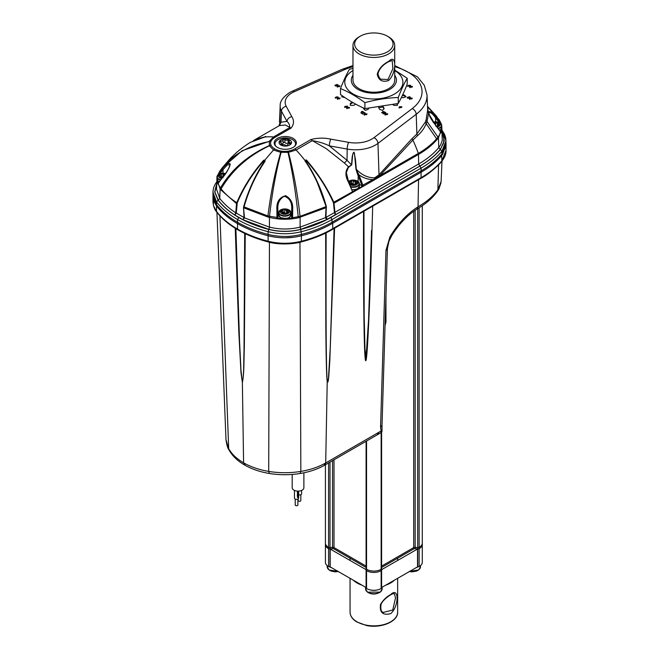 <?xml version="1.0" encoding="UTF-8"?>
<svg xmlns="http://www.w3.org/2000/svg" width="659" height="659" viewBox="0 0 659 659"><rect width="100%" height="100%" fill="white"/><g stroke="black" fill="none" stroke-linecap="round" stroke-linejoin="round"><path stroke-width="0.99" d="M281.78 211.794L281.78 210.74A0.832 0.486 -0 0 0 281.352 211.671A1.087 0.626 0 0 1 282.159 212.272A1.087 0.626 0 0 1 281.838 212.717L281.838 213.409M287.975 213.541A4.506 2.603 -0 0 0 287.975 209.859A4.506 2.603 -0 0 0 281.599 209.859A4.506 2.603 -0 0 0 281.599 213.541A4.506 2.603 -0 0 0 287.975 213.541M281.78 210.74A1.087 0.626 -0 0 0 283.156 210.13A1.087 0.626 -0 0 0 283.115 209.966A0.832 0.486 180 0 1 284.729 209.719A1.087 0.626 -0 0 0 285.504 210.163A1.087 0.626 -0 0 0 286.55 209.999A0.832 0.486 180 0 1 287.736 210.682A1.087 0.626 0 0 0 287.415 211.127A1.087 0.626 0 0 0 288.222 211.737A0.832 0.486 180 0 1 287.794 212.668A1.087 0.626 0 0 0 286.418 213.269A1.087 0.626 0 0 0 286.459 213.434A0.832 0.486 180 0 1 284.845 213.681A1.087 0.626 -0 0 0 284.07 213.236A1.087 0.626 -0 0 0 283.016 213.401A0.832 0.486 180 0 1 281.838 212.717M286.426 213.203A1.087 0.626 180 0 1 284.729 212.849A0.832 0.486 -0 0 0 283.156 212.783M219.999 176.126L219.999 175.063A0.832 0.486 0 0 0 219.562 175.994A1.087 0.626 0 0 1 220.378 176.604A1.087 0.626 0 0 1 220.057 177.049L220.057 177.732M225.337 173.803A4.506 2.603 -0 0 0 218.887 174.964A4.506 2.603 -0 0 0 221.679 178.515M219.999 175.063A1.087 0.626 -0 0 0 221.375 174.462A1.087 0.626 -0 0 0 221.333 174.297A0.832 0.486 180 0 1 222.948 174.042A1.087 0.626 0 0 0 223.714 174.495A1.087 0.626 0 0 0 224.768 174.33A0.832 0.486 180 0 1 225.04 174.223M222.429 177.592A1.087 0.626 0 0 0 221.235 177.732A0.832 0.486 180 0 1 220.057 177.049M222.866 177.065A0.832 0.486 -0 0 0 221.375 177.114M437.172 127.055A4.506 2.603 -0 0 0 438.82 126.446A4.506 2.603 0 0 0 438.82 122.772A4.506 2.603 -0 0 0 433.441 122.335M434.001 123.044L434.001 123.109A1.087 0.626 -0 0 0 434.001 123.044A1.087 0.626 -0 0 0 433.968 122.871A0.832 0.486 180 0 1 435.574 122.623A1.087 0.626 -0 0 0 436.349 123.068A1.087 0.626 -0 0 0 437.403 122.903A0.832 0.486 180 0 1 438.581 123.587A1.087 0.626 0 0 0 438.26 124.032A1.087 0.626 0 0 0 439.075 124.642A0.832 0.486 180 0 1 438.639 125.572A1.087 0.626 -0 0 0 437.263 126.174A1.087 0.626 -0 0 0 437.304 126.347A0.832 0.486 180 0 1 437.008 126.858M437.271 126.108A1.087 0.626 180 0 1 436.489 126.223M350.275 182.947L350.275 181.884A0.832 0.486 0 0 0 349.838 182.815A1.087 0.626 0 0 1 350.654 183.424A1.087 0.626 0 0 1 350.333 183.869L350.333 184.553M349.781 184.495A4.506 2.603 -0 0 0 356.47 184.685A4.506 2.603 0 0 0 356.47 181.003A4.506 2.603 -0 0 0 351.988 180.352A4.506 2.603 -0 0 0 348.866 182.312M350.275 181.884A1.087 0.626 -0 0 0 351.651 181.283A1.087 0.626 -0 0 0 351.609 181.11A0.832 0.486 180 0 1 353.224 180.863A1.087 0.626 -0 0 0 353.99 181.307A1.087 0.626 -0 0 0 355.044 181.143A0.832 0.486 180 0 1 356.231 181.826A1.087 0.626 0 0 0 355.901 182.271A1.087 0.626 0 0 0 356.717 182.881A0.832 0.486 180 0 1 356.28 183.812A1.087 0.626 -0 0 0 354.913 184.413A1.087 0.626 -0 0 0 354.946 184.578A0.832 0.486 180 0 1 353.331 184.833A1.087 0.626 -0 0 0 352.565 184.38A1.087 0.626 -0 0 0 351.511 184.553A0.832 0.486 180 0 1 350.333 183.869M354.913 184.347A1.087 0.626 180 0 1 353.224 184.001A0.832 0.486 0 0 0 351.651 183.927M418.086 566.814A8.27 4.77 180 0 1 415.911 567.712M409.437 571.452L418.654 569.953L420.17 568.165M331.79 567.712A8.27 4.77 180 0 1 329.607 566.814M327.523 568.149L329.08 569.969L338.265 571.452M394.502 580.068A23.798 13.74 180 0 1 390.68 582.96A23.798 13.74 180 0 1 385.672 585.176A23.798 13.74 180 0 0 390.68 582.96A23.798 13.74 180 0 0 394.502 580.068M390.68 594.558C399.214 586.09 399.222 606.461 390.68 613.644C382.838 615.621 379.452 612.54 380.531 604.402C383.151 600.061 386.528 596.782 390.68 594.558M362.03 585.176A23.798 13.74 180 0 1 353.191 580.068A23.798 13.74 180 0 0 362.03 585.176M383.464 612.475L383.571 612.532C381.166 611.972 380.325 609.213 381.059 604.27C383.752 598.174 393.464 593.051 392.945 593.8L394.428 593.726L395.499 598.018L392.739 610.036L383.349 612.4M377.236 589.962A8.27 4.77 180 0 1 370.465 589.962M365.934 590.332L367.483 592.153L380.251 592.128L381.759 590.34M438.581 164.841L437.873 189.792L437.329 191.44C432.436 198.178 425.698 204.026 417.114 208.977L418.045 206.819C407.715 213.343 398.687 222.808 390.96 235.205L389.831 237.166L385.952 250.461L380.556 427.337L382.022 425.294L382.022 431.348L381.396 432.436L324.796 465.106M422.65 171.291L421.085 172.213L421.085 177.666C429.635 172.716 436.563 167.089 441.884 160.804L441.596 155.689M418.572 178.951L418.045 206.819C426.612 201.868 433.218 196.193 437.873 189.792L441.118 181.439M445.97 146.183L445.772 147.55M442.535 154.535L446.019 144.939L446.019 143.571L441.884 153.984C436.579 160.269 429.643 165.895 421.085 170.854C429.635 165.895 436.563 160.269 441.884 153.984L441.884 155.351C436.579 161.636 429.643 167.254 421.085 172.213L332.737 223.22L332.737 228.681A1.672 0.964 60 0 1 332.391 229.439A1.672 0.964 60 0 1 332.391 229.447L420.739 178.432C429.042 174.223 440.138 163.869 441.654 161.463L441.654 161.455C444.718 157.633 446.176 153.942 446.028 150.376L441.67 161.439M385.078 325.134L385.96 322.053L385.96 296.262M385.688 322.449L386.034 293.807M364.452 340.489L364.575 338.438M216.729 182.016L216.729 182.016C214.356 184.965 213.096 188.392 212.972 192.28L212.972 195.006L216.523 204.628C221.679 211.242 228.689 217.124 237.553 222.272C246.466 227.388 256.648 231.433 268.114 234.406C279.259 237.141 290.38 237.141 301.46 234.406C312.918 231.433 323.108 227.388 332.021 222.272L421.085 170.854L421.085 172.213L332.021 223.64C323.116 228.764 312.934 232.808 301.46 235.774C290.372 238.5 279.259 238.5 268.114 235.774L268.691 235.922M285.281 237.825L294.087 237.207M299.787 236.177L301.377 235.798L301.377 241.252C313.214 238.187 323.668 233.994 332.737 228.681L421.085 177.666L420.739 178.432M442.222 132.08L444.281 140.869L440.377 149.478C435.138 155.672 428.317 161.208 419.907 166.076L421.085 168.127L421.085 170.854L332.021 222.272L332.021 223.64L332.737 223.22M212.989 197.033L213.014 197.445M213.763 200.97L216.506 205.962L216.506 211.415C221.663 218.047 228.673 223.936 237.553 229.093L237.553 223.64L240.337 225.18M237.083 223.36L237.553 223.64C228.673 218.491 221.663 212.61 216.523 205.987L213.862 201.259L212.989 195.682M332.391 229.447C323.693 234.596 313.264 238.78 301.114 241.985C294.631 244.003 278.502 245.115 268.378 241.968C257.199 239.102 247.043 235.065 237.899 229.851L237.553 229.093C246.458 234.209 256.648 238.253 268.114 241.227L268.114 235.774L268.114 241.227C279.194 243.945 290.281 243.954 301.377 241.252L300.693 241.729M380.556 427.337L381.149 430.953L381.891 431.159M334.624 227.437L329.821 360.424C329.006 372.376 328.61 385.07 327.226 381.512L325.694 462.972L324.104 465.394M381.166 432.452L381.149 430.953L378.958 432.222L377.368 434.643M216.943 212.346L225.979 439.553L228.376 448.112C231.424 453.787 236.49 458.68 243.591 462.807C250.741 466.91 259.111 469.776 268.699 471.407L269.449 242.232M235.897 228.665L239.522 340.752L240.972 370.177L242.364 382.426L240.988 372.599L238.822 332.194L235.23 228.253M245.247 233.179L244.324 348.15C243.797 358.661 244.349 373.645 242.364 382.426C244.052 376.264 243.624 358.99 244.028 350.357L244.695 232.775M324.945 465.032L324.648 465.196C317.556 469.192 309.392 471.959 300.166 473.483L300.117 473.491C289.845 475.131 279.614 475.123 269.424 473.483L268.699 471.407C279.375 473.146 290.084 473.146 300.842 471.416L299.952 242.034M326.123 232.166L326.048 262.002C326.065 287.118 325.818 367.73 327.276 381.479L327.226 381.512C326.221 374.576 325.933 339.846 325.826 327.012L325.661 232.495M300.117 473.491L300.842 471.416C310.298 469.809 318.585 466.992 325.694 462.972L378.958 432.222M327.276 381.479L328.429 378.777L330.233 348.24L334.097 228.459M363.941 210.526L364.172 315.513L364.954 349.188L366.066 357.392L368.57 319.648L371.536 230.304M212.972 201.819L212.972 196.366L213.5 205.592L216.704 212.041C214.612 209.686 213.368 206.275 212.972 201.819M289.309 142.566L288.164 142.781C286.772 143.753 285.676 143.588 284.869 142.278L283.123 142.591L283.123 139.873A2.364 1.367 180 0 1 280.709 141.24A0.931 0.535 -0 0 0 280.24 142.253A2.364 1.367 180 0 1 281.459 143.448A2.364 1.367 180 0 1 281.121 144.156A0.931 0.535 -0 0 0 282.398 144.889A2.364 1.367 180 0 1 285.693 145.4A0.931 0.535 0 0 0 287.448 145.145A2.364 1.367 180 0 1 287.448 145.104A2.364 1.367 180 0 1 289.861 143.736A0.931 0.535 0 0 0 290.331 142.731A2.364 1.367 180 0 1 289.103 141.528A2.364 1.367 180 0 1 289.441 140.828A0.931 0.535 0 0 0 288.164 140.087A2.364 1.367 180 0 1 284.869 139.576A0.931 0.535 -0 0 0 283.123 139.848A2.364 1.367 180 0 1 283.123 139.873L283.123 139.84M283.123 142.542L283.123 139.906L283.123 142.542C282.966 144.024 282.159 144.494 280.709 143.934M294.573 146.38A10.272 5.931 -0 0 0 295.553 143.851A10.272 5.931 -0 0 0 292.547 139.659A10.272 5.931 -0 0 0 281.352 138.374A10.272 5.931 -0 0 0 275.009 143.851A10.272 5.931 -0 0 0 275.997 146.38M280.866 145.038A6.252 3.608 180 0 1 283.667 139.008A6.252 3.608 180 0 1 291.319 143.423A6.252 3.608 180 0 1 280.866 145.038M381.602 569.656L417.691 548.939A1.672 0.964 0 0 0 419.124 548.692A10.017 5.783 -0 0 0 422.279 544.474A10.017 5.783 180 0 1 419.124 548.692A1.672 0.964 180 0 1 417.691 548.939L415.162 548.683A1.672 0.964 -0 0 0 413.695 548.947L381.602 567.473M381.577 569.788A1.672 0.964 180 0 1 381.602 569.953A1.672 0.964 180 0 1 381.149 570.612A10.017 5.783 180 0 1 366.544 570.612A1.672 0.964 180 0 1 366.091 569.953A1.672 0.964 180 0 1 366.124 569.788M366.091 567.481L334.006 548.947A1.672 0.964 -0 0 0 332.531 548.683L330.011 548.939A1.672 0.964 180 0 1 328.577 548.692A10.017 5.783 180 0 1 325.422 544.474A10.017 5.783 -0 0 0 328.577 548.692A1.672 0.964 0 0 0 330.011 548.939L366.091 569.656M366.091 587.523L330.011 566.806A1.672 0.964 180 0 1 328.577 566.559A10.017 5.783 180 0 1 325.422 562.341L325.422 543.115A10.017 5.783 -0 0 0 328.577 547.332A1.672 0.964 0 0 0 330.011 547.58L332.531 547.316A1.672 0.964 180 0 1 334.006 547.588L366.091 566.114L334.006 547.588L334.006 548.947M381.577 587.647A1.672 0.964 180 0 1 381.602 587.82A1.672 0.964 180 0 1 381.149 588.479A10.017 5.783 180 0 1 366.544 588.479A1.672 0.964 180 0 1 366.091 587.82L366.091 569.953A1.672 0.964 -0 0 0 366.091 569.953L366.091 568.593A1.672 0.964 -0 0 1 366.124 568.42A1.672 0.964 0 0 0 366.091 568.593A1.672 0.964 0 0 0 366.544 569.252A10.017 5.783 0 0 0 381.149 569.252A1.672 0.964 0 0 0 381.602 568.593A1.672 0.964 0 0 0 381.577 568.42A1.672 0.964 -0 0 1 381.602 568.593A1.672 0.964 -0 0 1 381.149 569.252L381.149 570.612A1.672 0.964 -0 0 0 381.602 569.953L381.602 432.279M419.124 207.774L419.124 547.332A1.672 0.964 -0 0 1 417.691 547.58L415.162 547.316A1.672 0.964 180 0 0 413.695 547.588L381.602 566.114L413.695 547.588A1.672 0.964 180 0 1 415.162 547.316L417.691 547.58A1.672 0.964 -0 0 0 419.124 547.332A10.017 5.783 0 0 0 422.279 543.115L422.279 543.115A10.017 5.783 -0 0 1 419.124 547.332L419.124 566.559A1.672 0.964 180 0 1 417.691 566.806L381.602 587.523M220.361 170.376L218.005 174.643L222.322 168.811C226.292 163.836 228.937 162.279 230.238 164.157C228.83 168.992 226.185 173.589 222.322 177.93A91.436 74.195 180 0 0 218.005 183.688L220.386 187.996C231.424 169.478 247.751 155.326 269.342 145.548L269.342 141.314L273.493 136.981L289.705 127.615C289.894 125.185 288.988 123.118 286.994 121.413L280.989 122.179L279.828 123.48L280.133 109.435L280.009 117.038M279.391 124.139L279.358 124.996M264.621 161.06L265.157 161.084C255.708 175.195 248.682 190.443 244.094 206.835L243.954 207.915L267.801 216.984L267.925 215.946L244.135 206.926L243.533 207.643L243.682 206.629C248.352 190.278 255.338 175.088 264.621 161.06L263.971 160.681C252.644 173.441 243.723 187.51 237.232 202.898L236.293 213.071L244.036 217.544L243.533 207.684M265.157 161.084L264.836 160.112L264.572 161.043M237.232 202.898L236.787 202.618L237.034 203.82M236.721 202.642L237.018 203.878L236.523 203.631L236.787 202.618C243.303 187.362 252.265 173.235 263.674 160.228L264.836 160.112L273.493 150.021L269.432 145.779C248.097 155.919 231.984 170.294 221.094 188.902C225.098 193.927 230.304 198.507 236.721 202.642M236.284 213.096L235.774 212.841C229.167 208.508 223.829 203.705 219.76 198.433L218.228 200.147C222.462 205.633 228.03 210.608 234.917 215.081L235.774 212.841A2.504 1.417 0.8 0 0 236.284 213.096L234.917 215.081L242.924 219.702L244.481 217.865A2.504 1.425 -179.1 0 1 244.036 217.569L242.924 219.702L268.781 229.332C279.638 231.935 290.306 231.935 300.784 229.332L300.109 227.124L325.513 217.651L326.625 219.711L327.358 219.216L325.958 217.33L326.32 206.415C321.732 189.833 314.788 174.643 305.479 160.829L305.068 161.01C308.898 166.34 313.923 175.17 317.391 182.831L326.411 207.363M268.781 229.332L269.457 227.124L244.481 217.865L243.533 207.643M259.976 138.184L264.374 137.014M253.204 140.812L254.876 139.749L264.638 137.097L253.369 140.721M442.238 132.467L443.861 136.784L443.614 143.151L440.245 149.329L438.737 147.6C433.671 153.72 426.974 159.19 418.646 164.017L334.912 212.355L334.022 203.194L333.561 203.45L334.442 212.536L335.316 214.735L336.098 214.381A1.672 0.964 60 0 1 334.912 212.355L325.513 217.651L326.032 207.709L298.313 217.841C288.601 219.867 278.979 219.719 269.44 217.404L269.465 227.124C279.68 229.612 289.894 229.612 300.109 227.124L300.133 217.404A2.504 0.816 75.7 0 0 300.018 216.366L325.859 206.704L326.032 207.709L326.46 207.461M417.485 135.721C421.463 132.228 424.363 128.217 426.192 123.686L425.302 122.146L416.875 134.008L417.485 135.721L412.905 140.046A92.68 53.511 60 0 1 418.317 153.423L379.732 175.698A2.504 1.45 60 0 1 379.922 176.694L334.022 203.194L333.825 202.206L333.561 203.45M374.938 179.495L374.798 178.787L373.06 179.545C368.093 179.577 363.397 177.996 358.949 174.808L363.158 185.846L333.825 202.206C326.823 187.156 317.679 173.078 306.394 159.948L304.936 160.368L304.993 160.903L306.394 159.948M216.91 179.446L220.114 188.935L220.386 187.996L221.094 188.902L220.839 189.866L236.523 203.631L235.782 212.775M222.322 177.93L223.006 177.724L222.305 177.839A91.453 74.203 180 0 0 217.989 183.597A0.832 0.428 -146 0 0 218.005 183.688L216.984 179.923M270.997 145.046A14.91 8.608 -0 0 0 271.096 145.252A5.008 3.921 153.1 0 0 269.432 145.779L269.342 145.548A5.008 3.954 -24.8 0 1 270.997 145.046A12.521 7.233 180 0 1 270.89 141.553A5.008 3.987 21.8 0 0 269.251 141.578C247.372 145.746 230.831 155.689 219.628 171.422L218.005 174.643A0.832 0.42 -146.3 0 0 217.989 174.726A0.832 0.42 -146.3 0 0 218.005 174.833M220.839 189.866L220.114 188.935L220.361 187.963M408.588 85.283L410.606 85.332L407.534 85.868L409.758 85.827L408.588 85.439M410.219 85.975L410.079 85.513M409.132 85.522L408.053 86.148L409.132 85.522L409.354 86.477M386.759 114.411L385.161 114.468L387.401 113.826L386.759 114.74M385.523 113.694L384.782 114.435L387.055 114.584L387.756 113.842L385.523 113.694M336.996 85.678L338.034 84.772L336.634 84.484C337.869 84.69 337.853 84.805 336.584 84.846L336.584 85.11M336.584 85.522C337.853 85.489 337.869 85.365 336.634 85.168M336.634 84.484C337.869 84.69 337.853 84.805 336.584 84.846L336.296 84.97C336.378 85.827 336.131 85.859 335.563 85.077L334.986 85.308M399.651 106.659L398.934 107.392L401.191 107.549L401.932 106.807L399.651 106.659M400.894 107.705L399.305 107.417L401.545 106.774L400.894 107.376M339.006 86.469L337.408 86.527L339.64 85.884L339.006 86.799M410.03 98.026L409.297 98.768L411.57 98.916L412.27 98.175L410.03 98.026M410.269 86.296L409.527 87.037L411.809 87.186L412.509 86.444L410.269 86.296M364.806 113.776L364.065 114.509L366.346 114.666L367.047 113.925L364.806 113.776M363.554 112.541C364.806 112.92 364.139 113.167 361.544 113.29L363.101 114.196L362.228 113.364L365.086 112.829L363.282 112.351L364.649 112.813L364.649 113.496M360.827 112.878L363.2 111.511L361.453 111.511L362.384 111.651L360.827 112.878M347.318 107.31L346.576 108.051L348.858 108.2L349.558 107.458L347.318 107.31M347.054 106.033L345.983 106.659L347.054 106.033L347.202 106.947M345.761 107.071L345.761 106.387L345.983 106.882M346.519 107.211L344.723 106.519L344.723 107.186M344.896 107.574L345.036 106.676M337.878 97.96L337.136 98.693L339.418 98.85L340.118 98.109L337.878 97.96M339.121 98.677L337.523 98.726L339.764 98.084L339.121 99.007M336.205 96.939L338.215 96.988L335.151 97.524L337.375 97.483L336.205 97.095M347.038 160.31L351.428 164.816C352.104 161.719 351.593 154.099 354.031 152.171L355.465 159.519L356.321 169.338C361.906 175.154 368.06 177.971 374.79 177.79L379.016 174.808L377.961 143.374A28.139 16.244 180 0 1 347.178 149.066L347.038 160.31L329.335 145.853C324.253 143.374 318.577 141.644 312.3 140.664L326.197 148.596L344.369 163.012L347.038 160.31M264.391 137.13L265.075 136.775M250.535 142.286C246.524 144.535 238.303 150.804 236.227 152.822L230.51 158.251L222.001 168.111L242.174 150.722L269.342 141.314A5.008 3.954 24.8 0 1 270.997 141.323A14.926 8.616 180 0 1 274.861 137.451L291.072 128.093L285.355 125.012L279.482 125.54L280.989 122.179L281.442 111.107A28.139 16.244 180 0 1 280.174 105.877L279.482 122.162M263.979 137.303L250.552 142.27M216.902 179.561L216.523 189.141L219.76 198.433L220.114 188.935M216.729 183.96L214.9 192.008L218.228 200.147M440.245 149.329C435.097 155.565 428.292 161.134 419.832 166.035L418.646 164.017L418.506 154.42A2.504 1.45 60 0 0 418.317 153.423C425.763 149.107 431.859 144.239 436.604 138.81L426.192 123.686L427.007 121.462L426.085 119.954L427.675 110.144L427.024 94.954A53.19 30.709 180 0 1 416.216 114.279L416.875 134.008L412.155 138.481L379.016 174.808L379.708 176.818M425.302 122.146L426.085 119.954M441.728 125.63L441.102 132.706L440.896 132.278L438.219 136.858L438.466 137.805L427.007 121.462L428.548 113.505L427.551 107.293M383.925 108.892L383.036 106.972A26.788 15.462 180 0 1 378.76 107.648M397.377 105.366L396.883 103.817M405.499 96.922L404.321 95.753L402.377 95.448M364.073 108.257L363.776 108.892M352.952 102.582L350.316 104.106L350.324 105.366M342.902 96.222L342.202 96.922M342.482 95.926L341.667 96.741L345.019 97.647M350.316 104.106L350.291 105.366L353.661 105.366L355.761 104.147M363.793 108.125L363.546 108.661L365.226 110.35L368.142 109.369L368.603 108.389M401.413 97.45L403.119 97.713L406.035 96.741L404.346 95.061L404.321 95.753M392.962 104.74L394.041 105.366L397.41 105.366L397.41 103.694M397.393 103.694L397.377 104.106M378.612 107.343L379.559 109.378L382.475 110.341L384.156 108.661L383.225 106.651M436.316 116.997L435.632 117.936C432.823 113.958 430.525 112.079 428.754 112.318L428.548 111.758C430.418 111.116 433.012 112.862 436.316 116.997L441.184 123.645L439.059 119.559L441.423 124.378M441.266 124.222A6.096 3.517 180 0 1 441.728 125.572L442.271 140.383L440.624 144.881L438.737 147.6L438.474 137.789L441.991 128.011M278.691 213.467A6.845 3.954 -0 0 0 277.941 215.262L277.941 217.775L277.101 218.277L292.629 218.269L291.632 217.775L291.632 215.262A6.845 3.954 -0 0 0 290.883 213.467M292.629 218.269L292.621 217.725L300.018 216.366M292.687 209.438L292.621 217.725L291.632 217.627A90.621 0.453 -89.6 0 0 291.698 209.405L292.687 209.438C293.148 203.178 290.817 198.606 285.693 195.707C279.367 197.338 276.434 201.918 276.887 209.438L277.876 209.405C277.439 203.285 279.573 198.894 284.293 196.242C289.721 198.194 292.192 202.585 291.698 209.405L291.632 215.262M276.887 209.438L276.945 218.269M404.346 95.061L402.682 94.797M379.922 176.694L418.506 154.42C425.969 150.095 432.082 145.202 436.851 139.749L436.604 138.81L438.219 136.858M438.466 137.805L436.851 139.749M408.86 97.384L408.572 97.244C408.646 98.1 408.407 98.133 407.83 97.343L407.254 97.581M408.86 97.796C410.129 97.763 410.145 97.639 408.909 97.441M408.909 96.758C410.145 96.955 410.129 97.079 408.86 97.112C410.129 97.079 410.145 96.955 408.909 96.758L410.302 97.046L409.264 97.944M407.451 97.927L407.501 97.203C407.773 98.389 408.358 98.471 409.264 97.458L409.354 97.738M408.572 97.244C408.646 98.1 408.407 98.133 407.83 97.343L407.641 98.315M383.966 111.676L382.681 111.635M383.332 112.038L381.487 112.771L383.966 111.462M382.681 111.412L383.332 111.709M335.184 85.654L335.233 84.929C335.505 86.115 336.09 86.197 336.996 85.184L337.078 85.464M336.296 84.97C336.378 85.827 336.131 85.859 335.563 85.077L335.373 86.041M337.762 85.752L337.021 86.494L339.303 86.642L340.003 85.901L337.762 85.752M385.91 112.911L385.004 112.071L383.81 112.821C384.518 113.677 384.362 113.76 383.349 113.06L385.103 113.241L384.205 112.656L384.963 112.368L385.91 112.911M382.978 113.62L383.019 112.895M383.81 112.821C384.518 113.677 384.362 113.76 383.349 113.06L383.176 113.991M440.237 132.121L441.102 132.706M428.754 112.318L429.792 116.437C429.866 116.758 431.942 120.712 436.274 125.968L440.863 132.039A0.832 0.428 145.9 0 1 440.896 132.278L436.307 126.223L428.754 113.85L428.754 112.318M433.844 114.32L434.1 115.119M408.053 86.148L407.913 86.593M411.274 98.743L409.676 98.792L411.916 98.158L411.274 99.072M411.513 87.013L409.914 87.07L412.155 86.428L411.513 87.342M436.316 126.223L435.632 126.017M365.102 113.949L364.452 114.542L366.05 114.493L366.684 113.9L365.102 113.949M347.614 107.483L346.964 108.084L349.204 107.442L347.614 107.483M344.723 106.519L347.573 106.313L345.349 106.354L346.519 106.898M335.67 97.804L336.741 97.186L335.522 97.573L335.522 98.257M336.963 98.133L336.741 97.186M337.828 97.631L337.688 97.17M352.343 102.236L350.291 103.422M291.072 128.093C294.046 124.32 294.285 120.49 291.78 116.61C288.971 117.351 287.373 118.958 286.994 121.413L281.442 111.107A5.008 3.905 151.7 0 1 286.22 106.305A23.131 13.353 180 0 1 294.318 91.692L344.715 69.607A48.189 27.818 180 0 1 352.977 66.691M394.725 66.691A48.189 27.818 180 0 1 412.229 108.587L373.974 137.682A23.131 13.353 180 0 1 348.669 142.352A5.008 1.219 -79.8 0 0 347.178 149.066L329.335 145.853A5.008 1.219 -79.8 0 1 330.818 139.148C324.162 137.682 317.531 137.813 310.924 139.551L312.3 140.664L296.08 150.021L288.453 152.344C293.576 171.637 297.448 192.972 300.076 216.35L300.191 217.396M359.377 184.339L361.956 185.83L363.158 185.846M352.301 192.115L352.268 191.415L352.301 192.115M344.369 163.012L348.52 166.826L351.733 164.832L352.532 156.512C352.466 154.708 353.834 149.815 354.526 154.008L355.975 169.314L358.949 174.808L357.903 175.253L358.175 175.928L359.262 175.5M279.828 123.48L279.144 125.737M355.975 169.314L357.903 175.253M351.733 164.832L348.314 167.534L346.288 172.683L348.281 181.843L352.417 191.341L348.553 181.604L346.288 172.666M348.627 167.378L348.52 166.826C345.159 170.821 345.085 175.829 348.281 181.843M374.79 177.79L374.798 178.787L379.732 175.698L412.905 140.046L412.155 138.481M271.096 145.252A14.926 8.616 -0 0 0 274.861 148.918A14.926 8.616 -0 0 0 281.212 151.092L281.566 151.15A12.521 7.233 -0 0 0 287.604 151.208A12.422 7.175 -0 0 0 288.008 151.15A14.926 8.616 0 0 0 294.713 148.918A5.008 2.891 60 0 1 296.08 150.021A92.688 53.511 60 0 1 304.936 160.368M277.455 147.418A11.071 6.392 180 0 1 274.21 143.019A11.071 6.392 180 0 1 285.281 136.504A11.071 6.392 180 0 1 296.352 143.019A11.071 6.392 180 0 1 289.425 148.827A11.071 6.392 180 0 1 277.455 147.418M306.106 160.384C317.457 173.301 326.526 187.329 333.314 202.453L333.553 203.442M305.488 160.755L306.056 160.434M265.635 136.421L265.124 136.726M228.681 168.638L230.016 164.61L227.133 165.022L223.006 169.75L222.322 168.811M274.861 148.918A5.008 2.891 -60 0 0 273.493 150.021L280.726 152.303L288.453 152.344A5.008 1.054 81.2 0 0 288.008 151.15M281.212 151.092A5.008 1.153 -80.4 0 0 280.726 152.303C275.075 171.488 270.808 192.708 267.925 215.946L277.941 217.627A90.621 0.453 -90.4 0 1 277.876 209.405L277.941 215.262M281.558 151.15A5.008 1.054 98.7 0 0 281.121 152.344C275.997 171.637 272.126 192.972 269.498 216.35L269.44 217.404L267.801 216.984M244.036 217.544L244.481 217.799M243.632 207.379L244.094 206.835L243.682 206.629M263.971 160.681L263.674 160.228M264.02 160.722L264.572 160.483M250.066 142.575L250.634 142.229M366.091 569.953A1.672 0.964 -0 0 0 366.544 570.612A10.017 5.783 0 0 0 381.149 570.612L381.149 588.479M422.279 205.732L422.279 562.341A10.017 5.783 180 0 1 419.124 566.559M330.184 566.781L330.184 548.922M417.518 566.781L417.518 548.922M445.402 147.707L441.884 153.984L441.884 151.257L446.019 140.869L442.164 130.795M212.972 192.28L216.531 201.901C221.671 208.508 228.681 214.389 237.553 219.546C246.45 224.653 256.639 228.706 268.114 231.68L268.114 235.774C256.639 232.808 246.458 228.764 237.553 223.632L237.553 222.272C246.45 227.396 256.639 231.441 268.114 234.406C279.259 237.141 290.372 237.141 301.46 234.406L301.46 235.774M213.178 197.329L212.972 194.833M268.798 229.439L268.114 231.68C279.227 234.415 290.339 234.415 301.46 231.68C312.91 228.714 323.099 224.67 332.021 219.546L332.021 222.272C323.116 227.396 312.934 231.441 301.46 234.406L300.784 229.439C290.117 232.059 279.457 232.059 268.79 229.439C257.504 226.507 247.487 222.528 238.731 217.503C230.007 212.437 223.113 206.646 218.055 200.147L214.686 191.934L216.745 183.606M213.862 201.259L213.862 199.891L216.523 204.628C221.663 211.242 228.673 217.124 237.553 222.272L237.553 219.546L238.731 217.503M325.422 464.752L325.422 543.115A10.017 5.783 -0 0 0 328.577 547.332A1.672 0.964 -0 0 0 330.011 547.58L332.531 547.316A1.672 0.964 180 0 1 334.006 547.588L334.006 459.801M366.091 441.266L366.091 568.593A1.672 0.964 -0 0 0 366.544 569.252A10.017 5.783 -0 0 0 381.149 569.252L381.149 432.576M381.182 79.212L388.019 79.492L392.879 68.676L392.187 60.496L388.588 61.724C382.764 64.821 379.213 68.857 377.928 73.816C378.974 77.424 380.111 79.253 381.33 79.302L381.289 79.278M388.769 61.328C382.722 64.376 378.876 68.651 377.228 74.179C378.571 80.299 382.319 82.441 388.464 80.596C396.792 73.388 396.767 52.753 388.769 61.328L388.167 61.682M352.977 45.405L352.977 80.176A20.874 12.051 0 0 0 359.089 88.693A20.874 12.051 0 0 0 381.841 91.304A20.874 12.051 0 0 0 394.725 80.176L394.725 45.405A20.874 12.051 180 0 1 381.841 56.534A20.874 12.051 180 0 1 359.089 53.923A20.874 12.051 180 0 1 352.977 45.405A20.874 12.051 180 0 1 359.089 36.879L360.267 36.196A19.202 11.088 -0 0 0 360.267 51.88A19.202 11.088 -0 0 0 387.426 51.88A19.202 11.088 -0 0 0 387.434 36.196A19.202 11.088 -0 0 0 360.267 36.196M387.434 36.196L388.612 36.879A20.874 12.051 180 0 1 394.725 45.405M394.725 75.258A22.546 13.015 180 0 1 396.397 80.176A22.546 13.015 180 0 1 389.79 89.377A22.546 13.015 180 0 1 365.226 92.202A22.546 13.015 180 0 1 351.305 80.176A22.546 13.015 180 0 1 352.977 75.258M394.725 70.546A29.062 16.78 180 0 1 394.288 94.146A29.062 16.78 180 0 1 353.413 94.146A29.062 16.78 180 0 1 352.977 70.546M352.977 68.412L349.443 69.319C346.469 74.393 343.496 80.81 340.505 88.57C348.586 91.898 356.725 96.601 364.913 102.664C375.91 99.624 387.022 97.903 398.258 97.507C401.257 89.698 404.231 83.281 407.196 78.256L394.725 70.052M340.505 88.57L340.505 94.542C348.718 100.432 356.849 105.127 364.913 108.636L364.913 102.664M407.196 78.256L407.196 84.228C404.222 91.758 401.249 98.175 398.258 103.479L364.913 108.636M398.258 97.507L398.258 103.479M297.934 492.998L298.428 492.611L298.428 493.229A2.092 1.211 180 0 1 298.338 493.311L298.09 492.948C297.563 493.896 297.44 493.888 297.703 492.932L297.711 493.089M294.466 490.42L294.466 498.146A2.092 1.211 0 0 0 296.558 499.357A2.092 1.211 0 0 0 298.659 498.146L298.659 491.103M298.247 491.754L298.107 491.548A2.092 1.211 0 0 0 298.222 491.474L298.428 491.729A2.092 1.211 180 0 1 297.308 492.314L297.308 492.166A2.092 1.211 -0 0 0 298.247 491.754M297.728 494.25L298.461 494.085L297.308 495.214L297.728 494.761L297.308 494.184M298.189 497.273L298.165 497.15C298.099 496.128 297.917 496.219 297.604 497.421A2.092 1.211 0 0 0 297.843 497.331L297.843 496.968A2.092 1.211 -0 0 0 297.975 496.902L297.975 497.421A2.092 1.211 180 0 1 297.514 497.611C297.909 496.005 298.14 495.897 298.189 497.273C298.14 495.897 297.909 496.005 297.514 497.611M298.165 497.15C298.099 496.128 297.917 496.219 297.604 497.421L297.456 497.331C297.753 496.169 297.926 496.07 297.967 497.034M297.308 496.235L298.329 495.387L297.308 495.486L298.428 494.703L297.514 495.519L298.428 495.189L297.514 496.103L298.428 495.865L297.308 496.235M297.95 492.866L298.09 492.948C297.563 493.896 297.44 493.888 297.703 492.932M298.346 494.126L297.86 494.654M297.893 492.833C297.456 493.822 297.341 493.83 297.53 492.833C297.341 493.83 297.456 493.822 297.893 492.833M303.881 472.791L303.881 487.751A5.849 3.377 180 0 1 298.033 491.128A5.849 3.377 180 0 1 292.192 487.751L292.192 474.439M298.659 494.818A2.092 1.211 -0 0 0 301.608 493.715L301.608 490.42M298.181 498.921L298.181 500.535A1.334 0.766 0 0 0 299.516 501.301A1.334 0.766 0 0 0 300.842 500.535L300.842 494.654M295.224 499.077L295.224 504.967A1.334 0.774 -0 0 0 296.558 505.741A1.334 0.774 -0 0 0 297.893 504.967L297.893 499.077M288.971 217.544A5.758 3.328 180 0 1 280.709 217.618A5.758 3.328 180 0 1 280.594 217.544M290.413 211.308A6.096 3.517 180 0 1 290.883 212.659A6.096 3.517 180 0 1 287.151 215.905A6.096 3.517 180 0 1 280.528 215.18A6.096 3.517 180 0 1 278.691 212.659A6.096 3.517 180 0 1 279.161 211.308M278.691 214.991A6.096 3.517 0 0 0 280.479 217.478A6.096 3.517 0 0 0 287.118 218.244A6.096 3.517 0 0 0 290.883 214.991L290.883 212.659L287.357 209.274A5.906 3.41 180 0 1 287.365 209.274A5.906 3.41 180 0 1 288.963 209.924A5.906 3.41 180 0 1 288.963 214.752A5.906 3.41 180 0 1 280.66 214.776A5.906 3.41 180 0 1 282.209 209.274L282.209 209.274A5.906 3.41 180 0 1 287.357 209.274L282.209 209.274L278.691 212.659L278.691 214.991L280.545 217.635L286.121 218.566L289.342 217.437L290.883 214.991M288.222 211.737L288.222 212.668M286.55 209.999L286.55 212.964M284.729 209.719L284.729 212.849M218.986 182.082L216.91 179.322A6.096 3.517 0 0 0 218.689 181.81A6.096 3.517 0 0 0 219.043 181.999A5.758 3.328 180 0 1 218.928 181.942A5.758 3.328 180 0 1 218.813 181.876M220.386 180.171A6.096 3.517 180 0 1 218.747 179.503A6.096 3.517 180 0 1 216.91 176.991A6.096 3.517 180 0 1 217.371 175.64M220.666 179.8A5.906 3.41 180 0 1 218.879 179.108A5.906 3.41 180 0 1 220.427 173.597L220.427 173.597A5.906 3.41 180 0 1 225.502 173.581M222.948 174.042L222.948 176.966M439.775 130.482A6.096 3.517 0 0 0 441.728 127.895L441.728 125.572A6.096 3.517 180 0 1 438.457 128.686M433.284 122.121A5.906 3.41 180 0 1 438.21 122.179A5.906 3.41 180 0 1 439.808 122.838A5.906 3.41 180 0 1 439.808 127.657A5.906 3.41 180 0 1 438.177 128.324M433.062 122.179L438.21 122.179L441.728 125.572M439.075 124.642L439.075 125.572M437.403 122.903L437.403 125.869M435.574 122.623L435.574 125.128M357.466 188.696A5.758 3.328 180 0 1 351.799 189.627M351.766 189.545A6.096 3.517 0 0 0 359.377 186.135L359.377 183.803A6.096 3.517 180 0 1 350.802 187.024M358.908 182.452A6.096 3.517 180 0 1 359.377 183.803L355.852 180.418A5.906 3.41 180 0 1 357.45 181.077A5.906 3.41 180 0 1 357.45 185.896A5.906 3.41 180 0 1 350.604 186.522M348.504 181.48A5.906 3.41 180 0 1 350.703 180.418L350.703 180.418A5.906 3.41 180 0 1 355.852 180.418L350.703 180.418L348.496 181.472M356.717 182.881L356.717 183.812M355.044 181.143L355.044 184.108M353.224 180.863L353.224 184.001M409.684 571.312A8.27 4.77 -0 0 0 420.434 567.49A8.27 4.77 -0 0 0 420.442 567.457A8.27 4.77 0 0 0 420.524 566.773L420.524 565.611M327.169 565.611L327.169 566.773A8.27 4.77 -0 0 0 338.018 571.312M390.68 621.824A23.798 13.74 180 0 1 364.74 624.806A23.798 13.74 180 0 1 350.053 612.112C350.168 615.934 352.359 619.188 356.626 621.865L366.47 625.515C380.968 628.604 398.102 621.635 397.649 612.112A23.798 13.74 180 0 1 390.68 621.824M380.853 603.842L380.531 604.402M365.58 587.227L365.58 588.948A8.27 4.77 -0 0 0 373.225 593.71A8.27 4.77 -0 0 0 382.022 589.665A8.27 4.77 -0 0 0 382.031 589.64A8.27 4.77 0 0 0 382.113 588.948L382.113 587.227M390.96 235.205L391.685 235.708L388.975 241.235M389.831 237.166L387.41 248.492A5.008 2.891 -178.3 0 1 387.418 248.501A5.008 2.891 -178.3 0 1 385.952 250.461M268.114 241.227L268.79 241.713M387.418 248.418A5.008 2.891 -178.3 0 1 387.418 248.492L382.022 425.343M372.714 205.443C370.103 298.123 367.491 360.662 365.794 360.687C364.073 362.639 363.348 302.028 363.546 210.74M225.979 439.553C226.737 444.866 227.652 448.169 228.722 449.463L219.941 215.855M245.173 465.229L243.591 462.807L242.364 382.426M325.983 462.807L324.393 465.229M244.736 465.081L244.629 465.023C237.38 460.855 232.083 455.666 228.731 449.479M269.424 473.483L269.374 473.483C260.033 471.926 251.787 469.109 244.637 465.032M288.164 142.781L288.164 140.087M284.869 139.576L284.869 142.278M290.331 142.731L290.331 143.67M280.709 141.24L280.709 142.443M281.121 144.708L281.121 144.156M417.691 208.639L417.691 566.806M415.162 210.246L415.162 548.683M413.695 211.275L413.695 548.947M366.544 441.011L366.544 588.479M332.531 460.649L332.531 548.683M330.011 462.099L330.011 566.806M328.577 462.931L328.577 566.559M216.523 205.995L216.523 201.901L218.055 200.147M440.377 149.478L441.884 151.257C436.563 157.55 429.627 163.177 421.085 168.127L332.021 219.546L330.843 217.503C322.07 222.536 312.045 226.515 300.784 229.439M419.907 166.076L330.843 217.503M373.249 180.541L373.06 179.545L361.906 185.681A1.672 0.972 60.4 0 1 361.956 185.83M219.628 171.422L219.356 172.254M264.638 137.097A92.688 53.511 60 0 1 273.493 136.981A5.008 2.891 -120 0 1 274.861 137.451M412.229 108.587A5.008 3.262 52.7 0 1 416.216 114.279L377.961 143.374A5.008 3.262 52.7 0 0 373.974 137.682M352.977 65.595L342.705 69.104A5.008 2.471 66.3 0 1 344.715 69.607M439.149 122.508A90.612 74.434 180 0 0 435.632 117.936L435.632 121.833M440.747 131.948A0.832 0.428 145.9 0 1 440.863 132.039L441.11 132.517M439.067 119.576L427.534 106.791M352.219 191.275L352.532 191.72M358.134 181.53L358.175 175.928A91.873 53.503 60.4 0 1 361.906 185.681M291.78 116.61L286.22 106.305M348.669 142.352L330.818 139.148M378.225 177.6L377.887 176.002M342.705 69.104L292.308 91.197A5.008 2.471 66.3 0 1 294.318 91.692M310.924 139.551L294.713 148.918M219.949 173.754A90.621 74.442 180 0 1 223.006 169.75L223.006 173.251M287.604 151.208A5.008 0.923 82.4 0 1 287.983 152.394C292.489 171.793 295.899 193.26 298.206 216.786L298.313 217.841M269.556 216.366L269.44 217.404M419.832 166.035L336.098 214.381M335.316 214.735L327.358 219.216M326.625 219.711L300.784 229.332M366.544 357.071L366.544 354.616M282.159 213.524L282.159 212.272M286.418 213.755L286.418 213.269M287.415 212.643L287.415 211.127M283.156 213.269L283.156 210.13M220.378 177.848L220.378 176.604M216.91 179.322L216.91 176.991L220.427 173.597L225.576 173.597M221.375 177.6L221.375 174.462M441.728 127.895L439.841 130.564M437.263 126.66L437.263 126.174M438.26 125.556L438.26 124.032M350.654 184.668L350.654 183.424M359.377 186.135L357.837 188.581L354.608 189.71L351.824 189.693M354.913 184.899L354.913 184.413M355.901 183.787L355.901 182.271M351.651 184.413L351.651 181.283M409.321 571.518L412.13 571.864L416.636 571.056L418.663 569.944L420.524 566.773M329.072 569.977L327.169 566.773M329.039 569.953L331.073 571.065L335.307 571.864L338.38 571.518M397.649 612.112L397.649 578.256M350.053 612.112L350.053 578.256M367.45 592.128C371.528 594.682 375.795 594.682 380.251 592.128L382.113 588.948M367.483 592.153L365.58 588.948M417.163 208.944C407.559 214.991 399.066 223.912 391.685 235.708M441.991 161.043L441.11 181.497M446.019 150.409L446.019 144.955M441.011 182.675L438.886 189.084L437.304 191.472M237.553 229.093L237.553 223.64L237.553 229.093M237.899 229.851C229.175 224.834 222.116 218.903 216.712 212.041L216.704 212.041M300.166 473.483C289.902 475.131 279.638 475.131 269.374 473.483M385.07 325.324L385.952 322.243M386.034 320.785L385.952 322.21M289.103 141.528L289.103 143.802M275.009 143.851L275.009 145.285M295.553 143.851L295.553 145.285M281.459 143.448L281.459 144.898M350.053 558.214L350.053 560.397M397.649 558.214L397.649 560.397M280.133 110.926L279.82 123.414L279.045 125.853M259.317 138.341L257.356 139.016M446.019 143.58L445.748 138.019L444.644 134.527L442.148 130.408M222.001 168.111L219.604 171.455M217.791 183.935L222.355 177.683C227.989 170.673 230.213 165.895 230.007 164.61M385.161 114.468L385.161 115.152M337.663 85.39L337.663 84.706M399.305 108.101L399.305 107.417M339.64 85.884L339.64 86.568M339.764 98.084L339.764 98.768M254.876 139.741L279.548 125.507M427.024 94.954L424.289 85.25L417.452 76.839L394.725 65.595M409.931 97.664L409.931 96.98M409.008 98.282L409.008 97.606M336.741 86.016L336.741 85.332M384.675 113.925L384.675 113.241M427.518 106.354L436.884 116.585M387.401 113.826L387.401 114.509M401.545 107.458L401.545 106.774M337.408 86.527L337.408 87.202M409.676 98.792L409.676 99.476M411.916 98.158L411.916 98.834M409.914 87.07L409.914 87.754M412.155 86.428L412.155 87.112M366.684 113.9L366.684 114.584M364.452 114.542L364.452 115.226M349.204 107.442L349.204 108.125M346.964 108.084L346.964 108.768M337.523 98.726L337.523 99.41M280.174 105.877C279.844 101.437 283.065 96.947 289.853 92.408L292.308 91.197M264.885 136.948L264.407 137.13M259.465 138.332L264.308 137.031M381.602 587.82L381.602 569.961M212.972 196.357L212.972 194.998M366.091 357.318L366.091 359.971"/></g></svg>
